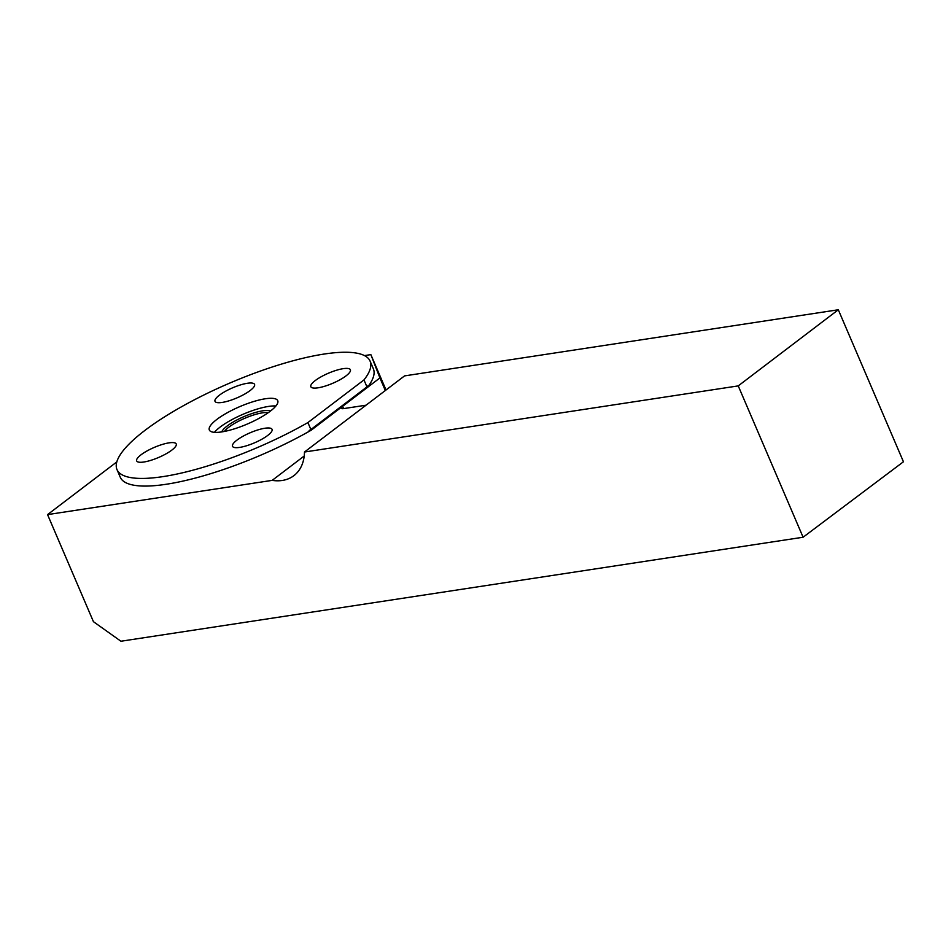 <?xml version="1.0" encoding="UTF-8"?>
<svg xmlns="http://www.w3.org/2000/svg" width="951" height="951" viewBox="0 0 951 951"><rect width="100%" height="100%" fill="white"/><g stroke="black" fill="none" stroke-linecap="round" stroke-linejoin="round"><path stroke-width="1.43" d="M385.321 390.516L379.925 377.927L311.179 430.221L309.134 430.53A137.681 35.08 156.8 0 0 310.882 429.531L307.898 422.577A137.681 35.08 156.8 0 1 116.985 469.58A137.681 35.08 156.8 0 1 229.714 383.098A137.681 35.08 156.8 0 1 370.082 361.107A137.681 35.08 156.8 0 1 363.971 379.925L366.955 386.891L310.882 429.531M343.596 408.609L342.61 406.315A6.883 1.759 156.8 0 0 341.219 408.276A6.883 1.759 156.8 0 0 343.513 408.621L366.04 405.197M838.307 309.764L404.555 375.895L304.486 452.022L738.238 385.892L838.307 309.764L903.45 461.77L803.096 537.232L120.932 641.236L93.436 621.681L47.55 514.61L272.176 480.374A51.627 34.997 -127.3 0 0 293.883 475.655A51.627 34.997 -127.3 0 0 304.486 452.022M379.925 377.927L370.854 354.616L386.023 389.993M364.459 355.591L370.854 354.616M803.096 537.232L738.238 385.892M116.807 461.924L47.55 514.61M304.213 455.993L272.176 480.374M116.985 469.58L120.266 477.224A137.681 35.08 -23.2 0 0 311.179 430.221M366.955 386.891A137.681 35.08 156.8 0 0 367.585 386.058L367.252 387.568A137.681 35.08 -23.2 0 0 373.351 368.75L370.082 361.107M221.738 431.909A27.365 6.966 156.8 0 1 227.218 425.977A27.365 6.966 156.8 0 1 251.005 413.887A27.365 6.966 156.8 0 1 270.56 410.987M268.36 412.603A25.855 6.586 -23.2 0 0 228.882 427.154A25.855 6.586 -23.2 0 0 224.436 431.433M270.179 411.272A37.22 9.486 -23.2 0 0 277.74 400.68A37.22 9.486 -23.2 0 0 239.795 406.624A37.22 9.486 -23.2 0 0 209.327 429.995A37.22 9.486 -23.2 0 0 233.756 429.044A37.22 9.486 -23.2 0 0 270.179 411.272M315.209 380.59A21.516 5.48 156.8 0 1 336.262 370.319A21.516 5.48 156.8 0 1 350.384 369.773A21.516 5.48 156.8 0 1 332.767 383.277A21.516 5.48 156.8 0 1 310.834 386.712A21.516 5.48 156.8 0 1 315.209 380.59M236.882 440.17A21.516 5.48 156.8 0 1 264.877 428.247A21.516 5.48 156.8 0 1 272.057 429.353A21.516 5.48 156.8 0 1 254.44 442.857A21.516 5.48 156.8 0 1 232.508 446.304A21.516 5.48 156.8 0 1 236.882 440.17M141.057 454.78A21.516 5.48 156.8 0 1 162.11 444.509A21.516 5.48 156.8 0 1 176.232 443.962A21.516 5.48 156.8 0 1 171.858 450.085A21.516 5.48 156.8 0 1 150.805 460.355A21.516 5.48 156.8 0 1 136.682 460.914A21.516 5.48 156.8 0 1 141.057 454.78M219.384 395.2A21.516 5.48 156.8 0 1 240.437 384.929A21.516 5.48 156.8 0 1 254.559 384.382A21.516 5.48 156.8 0 1 244.264 394.308A21.516 5.48 156.8 0 1 222.189 402.428A21.516 5.48 156.8 0 1 215.009 401.322A21.516 5.48 156.8 0 1 219.384 395.2M307.898 422.577L363.971 379.925M275.909 405.982A37.22 9.486 -23.2 0 0 243.076 414.267A37.22 9.486 -23.2 0 0 214.439 432.336"/></g></svg>
